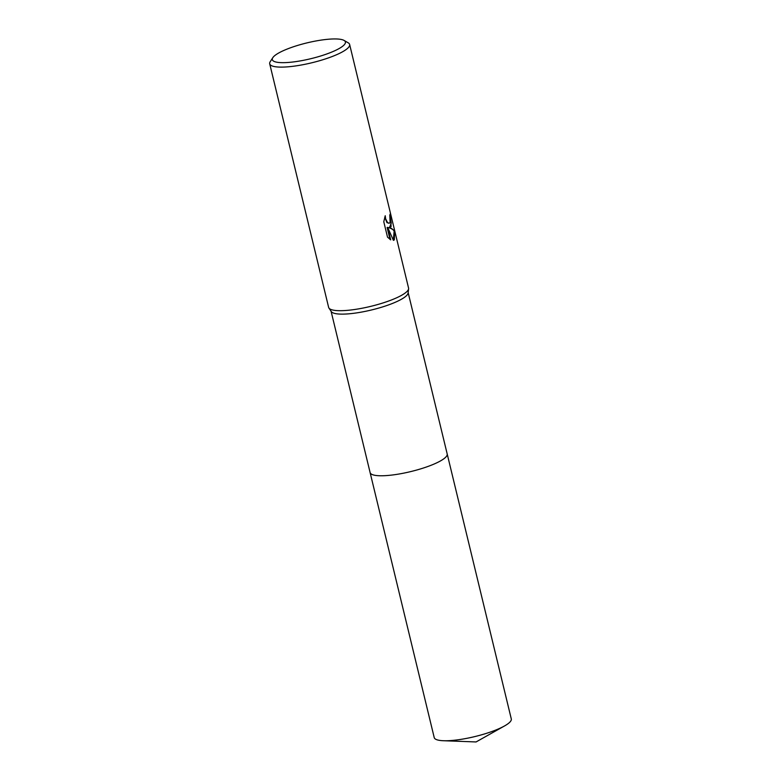 <?xml version="1.0" encoding="UTF-8"?>
<svg xmlns="http://www.w3.org/2000/svg" width="781" height="781" viewBox="0 0 781 781"><rect width="100%" height="100%" fill="white"/><g stroke="black" fill="none" stroke-linecap="round" stroke-linejoin="round"><path stroke-width="1.17" d="M344.07 40.427L348.18 42.799A41.12 8.903 166.4 0 1 349.634 44.478L408.561 288.052A41.12 8.903 166.4 0 1 408.6 288.765L408.112 292.992A39.646 8.581 166.4 0 1 406.403 295.755A39.646 8.581 166.4 0 1 366.299 311.15A39.646 8.581 166.4 0 1 331.29 311.58L328.928 308.046A41.12 8.903 166.4 0 1 328.635 307.392L269.709 63.817A41.12 8.903 166.4 0 1 270.236 61.66L272.813 57.667A37.595 8.132 166.4 0 1 273.906 56.369A37.595 8.132 166.4 0 1 309.305 42.34A37.595 8.132 166.4 0 1 344.07 40.427A37.595 8.132 166.4 0 1 343.816 45.239A37.595 8.132 166.4 0 1 300.314 60.898A37.595 8.132 166.4 0 1 272.813 57.667M447.152 453.839A39.646 8.581 166.4 0 1 447.181 453.937A39.646 8.581 166.4 0 1 445.512 457.393A39.646 8.581 166.4 0 1 403.875 473.11A39.646 8.581 166.4 0 1 370.116 472.583A39.646 8.581 166.4 0 1 370.087 472.485M408.6 288.765A41.12 8.903 166.4 0 1 406.823 291.635A41.12 8.903 166.4 0 1 365.235 307.607A41.12 8.903 166.4 0 1 328.928 308.046M391.096 226.607L389.133 227.515L391.545 228.452L394.717 231.039L394.307 239.884L393.399 240.363L387.688 227.388L390.715 239.865L387.513 237.141L383.783 221.745L385.238 215.732L385.589 218.739L387.522 222.556L389.143 223.288L390.09 222.468L389.797 214.97A41.12 8.903 -13.6 0 0 390.315 213.877L391.096 226.607M349.634 44.478A41.12 8.903 166.4 0 1 347.896 48.061A41.12 8.903 166.4 0 1 304.727 64.354A41.12 8.903 166.4 0 1 269.709 63.817M393.351 240.255L394.141 231.127C393.507 229.79 391.652 228.608 388.577 227.603L389.133 227.515M394.141 231.127L394.717 231.039M390.031 239.464L387.132 227.476L387.688 227.388M389.494 227.535L391.242 223.141L389.934 214.736M389.143 223.288L386.966 222.644L384.75 217.177M370.106 472.583A39.646 8.581 166.4 0 0 397.236 474.311A39.646 8.581 166.4 0 0 447.181 453.937L511.291 718.93A39.646 8.581 166.4 0 1 504.546 725.939A39.646 8.581 166.4 0 1 461.346 739.304A39.646 8.581 166.4 0 1 443.423 740.73A39.646 8.581 166.4 0 1 434.216 737.576L331.085 311.277M447.181 453.937L408.16 292.631M443.423 740.73L476.068 741.95L504.546 725.939"/></g></svg>
